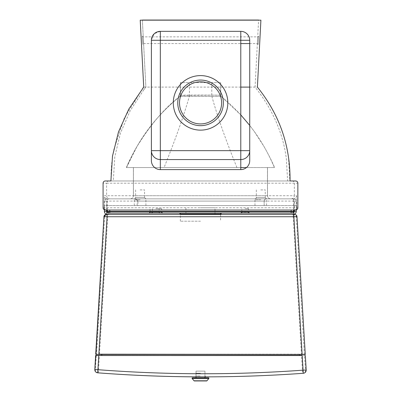 <?xml version="1.0" encoding="UTF-8"?>
<svg xmlns="http://www.w3.org/2000/svg" width="401" height="401" viewBox="0 0 401 401"><rect width="100%" height="100%" fill="white"/><g stroke="black" fill="none" stroke-linecap="round" stroke-linejoin="round"><path stroke-width="0.3" stroke-dasharray="2 1.5" d="M260.785 189.914L265.256 189.914L260.785 189.914M265.256 197.513L266.595 198.856L254.976 198.856A1.343 1.343 90 0 0 256.314 197.513L265.256 197.513L256.314 197.513L254.976 198.856L266.595 198.856A1.343 1.343 -90 0 1 265.256 197.513L265.256 189.914M140.089 189.914L144.56 189.914L140.089 189.914M144.56 197.513L145.904 198.856L134.28 198.856A1.343 1.343 90 0 0 135.623 197.513L144.56 197.513L135.623 197.513L134.28 198.856L145.904 198.856A1.343 1.343 -90 0 1 144.56 197.513L144.56 189.914M258.234 44.371L258.67 36.125L257.793 36.862L257.347 43.564L257.793 36.862L143.217 36.862L143.663 43.564L143.217 36.862L142.34 36.12L142.771 44.401L143.663 43.564L240.79 43.564M258.234 44.396L257.347 43.564L249.728 43.564M223.357 102.867A22.797 22.797 0 0 1 200.56 125.663A22.797 22.797 0 0 1 177.763 102.867A22.797 22.797 0 0 1 200.56 80.065A22.797 22.797 0 0 1 223.357 102.867A22.797 22.797 0 0 1 200.56 125.663A22.797 22.797 0 0 1 177.763 102.867M221.618 102.867A21.058 21.058 0 0 0 200.56 81.804A21.058 21.058 0 0 0 179.503 102.867A21.058 21.058 0 0 0 200.56 123.924A21.058 21.058 0 0 0 221.618 102.867M200.475 214.5L180.35 214.5L200.475 214.5M200.46 207.798L214.996 207.798L200.46 207.798M155.849 208.69L161.678 208.69L155.849 208.69M149.127 213.162L162.57 213.162L149.127 213.162A0.892 0.892 90 0 0 150.019 212.264L161.678 212.264L150.019 212.264L150.019 208.69M162.57 213.162L162.57 213.162A0.892 0.892 -90 0 1 161.678 212.264L161.678 208.69M155.763 208.69L159.117 208.69L155.763 208.69M159.117 212.264L160.014 213.162L151.518 213.162A0.892 0.892 90 0 0 152.415 212.264L159.117 212.264L152.415 212.264L151.518 213.162L160.014 213.162A0.892 0.892 -90 0 1 159.117 212.264L159.117 208.69M245.166 208.69L248.52 208.69L245.166 208.69M240.921 213.162L249.417 213.162L240.921 213.162A0.892 0.892 90 0 0 241.818 212.264L248.52 212.264L241.818 212.264L241.818 208.69M249.417 213.162L249.417 213.162A0.892 0.892 -90 0 1 248.52 212.264L248.52 208.69M221.477 213.162L179.458 213.162L221.477 213.162M292.043 213.162L109.754 213.162L109.754 211.818L293.387 211.818M295.622 210.029L294.534 210.029A2.236 2.236 90 0 0 296.77 207.798L297.858 207.798M106.25 210.034L294.534 210.029L106.4 210.029A2.236 2.236 90 0 1 104.17 207.798L296.77 207.798M296.94 207.798A2.236 2.236 90 0 1 294.705 210.029L105.313 210.029M106.2 210.029A1.343 1.343 -90 0 1 106.205 210.029A2.236 2.236 93.4 0 1 104.15 207.803L103.949 207.798A2.236 2.236 90 0 0 106.18 210.029M292.018 213.162A1.343 1.343 90 0 0 293.362 211.818A1.343 1.343 90 0 1 292.018 213.162M109.724 198.856L107.478 198.856A3.128 3.128 90 0 1 104.35 195.728L294.334 195.728C294.149 197.628 293.106 198.67 291.206 198.856L109.724 198.856C107.824 198.67 106.781 197.628 106.596 195.728L106.596 183.212L103.077 183.212M295.622 180.976L292.098 180.976C293.457 181.107 294.204 181.853 294.334 183.212L294.334 195.728L296.585 195.728L296.735 205.563L293.607 205.563L293.457 198.856L291.206 198.856M296.585 195.728A3.128 3.128 -90 0 1 293.457 198.856L107.478 198.856L107.333 205.563L104.205 205.563L104.35 195.728M105.313 180.976L108.831 180.976C107.473 181.107 106.726 181.853 106.596 183.212L297.858 183.212M110.897 180.976L290.038 180.976L110.897 180.976M270.65 198.856L130.27 198.856L270.65 198.856A3.128 3.128 -90 0 1 267.517 195.728A3.128 3.128 -90 0 0 270.65 198.856C268.745 198.67 267.703 197.628 267.517 195.728L133.398 195.728L267.462 195.728L267.462 167.563L246.465 167.563L274.585 167.563C272.003 161.408 268.449 154.35 263.928 146.395L254.354 131.593L249.728 125.428M130.31 198.856L130.31 198.856C132.215 198.67 133.257 197.628 133.438 195.728L133.413 167.563L267.462 167.563M130.285 198.856C132.185 198.67 133.227 197.628 133.413 195.728C133.212 197.628 132.17 198.67 130.27 198.856L130.27 198.856A3.128 3.128 -90 0 0 133.398 195.728L133.438 167.563M270.59 198.856C268.69 198.67 267.647 197.628 267.462 195.728L267.517 167.563L267.517 195.728M151.393 40.235L151.393 40.265A8.942 8.942 0 0 1 160.33 31.343L240.79 31.343A8.942 8.942 0 0 1 249.728 40.28L249.728 160.631M151.393 40.27L151.393 160.631M142.741 88.34L124.33 117.979L113.794 149.683C111.754 159.819 110.841 170.25 111.067 180.976M179.984 96.425L180.455 95.423L211.848 95.172C217.247 95.077 220.189 95.162 220.69 95.428L221.157 96.425L179.984 96.425M133.398 167.563L133.398 195.728L133.398 167.563L240.79 167.563L126.47 167.563C131.934 154.691 138.601 142.771 146.465 131.804C155.904 118.651 167.067 106.861 179.959 96.446L180.455 95.398M179.904 96.435L221.106 96.435A1.343 1.338 -53.7 0 1 220.61 95.393C221.041 94.957 179.011 94.977 180.39 95.413L180.39 82.631L220.69 82.631L180.39 82.631L180.39 95.408L179.904 96.435C156.29 115.548 138.48 139.257 126.465 167.563L274.474 167.563L270.505 158.821C265.873 149.252 260.54 140.245 254.505 131.804L254.354 131.593M220.69 95.428L220.69 82.631L220.69 95.428M274.469 167.563L270.5 158.821C258.645 134.34 242.184 113.543 221.106 96.435L240.79 114.892M126.365 167.563C128.942 161.403 132.495 154.35 137.027 146.395L146.465 131.804M249.728 87.102L257.397 87.102C272.75 106.521 282.67 127.383 287.141 149.683L288.514 157.758L289.863 180.976M142.36 20.05L145.874 87.102L142.36 20.05L258.585 20.05L255.071 87.102C270.474 106.521 280.419 127.383 284.9 149.683L286.294 157.889L287.632 180.976M240.79 87.102L145.874 87.102L143.804 89.764L130.079 110.957L120.42 133.222L114.826 156.56L113.298 180.976M143.804 89.764L145.874 87.102L143.718 87.102M140.21 20.165L260.906 20.165L257.387 87.102M126.47 167.563L137.252 145.999C151.267 123.648 165.518 107.102 180.004 96.355M200.475 221.207L180.35 221.207L200.475 221.207M195.132 376.86A0.892 0.892 90 0 0 196.024 375.963L200.495 375.988L196.024 375.963L196.024 373.191L200.49 373.191L196.024 373.191M106.175 214.5L107.739 214.5L107.734 216.735L103.944 216.605M107.739 214.5L293.196 214.5L293.196 216.735L107.734 216.735L99.478 354.193L305.256 354.178M293.196 214.5L294.093 214.5A2.236 2.236 -90 0 1 296.324 216.6L293.196 216.735L301.457 354.419L95.934 354.419M294.093 214.5L294.76 214.5M305.036 354.419L302.78 354.419M302.123 354.419L301.457 354.419M101.764 354.419L299.582 354.419L101.764 354.419M97.022 355.311L305.116 355.311M305.336 355.522L301.537 355.311M95.854 355.311L96.491 355.311L95.633 355.522M299.557 355.311L101.764 355.311L299.582 355.311L299.557 354.419M98.31 372.865L98.546 369.742A1378.407 1378.407 90 0 0 302.419 370.208L302.64 373.331A1381.54 1381.54 -90 0 1 196.024 376.865L204.961 376.885L204.961 371.115L196.024 371.115L204.961 371.115M94.796 369.506L95.423 369.557A3.128 3.128 -85.5 0 0 98.3 372.865L98.3 372.865M303.306 373.286L302.64 373.331A3.128 3.128 86 0 0 305.542 370.023L306.204 369.978M140.074 205.563L145.904 205.563L140.074 205.563M140.109 198.856L133.388 198.856L140.109 198.856M260.77 205.563L266.595 205.563L260.77 205.563M260.805 198.856L254.079 198.856L260.805 198.856M109.012 198.856C107.658 198.986 106.912 199.733 106.781 201.091L104.476 201.091A2.236 2.236 90 0 1 106.711 198.856L293.978 198.856L106.711 198.856L106.631 205.563L294.033 205.563L294.033 210.224M135.779 198.856L266.379 198.856L135.779 198.856A2.236 2.15 90 0 1 137.934 201.091L137.112 201.091A2.236 2.236 -90 0 0 134.876 198.856L134.876 198.856A2.236 2.236 90 0 1 137.122 201.091L264.164 201.091L137.934 201.091L137.934 205.563L264.164 205.563L137.934 205.563M266.369 198.856L266.369 198.856C265.011 198.991 264.269 199.733 264.139 201.091L264.144 201.091C264.274 199.733 265.021 198.986 266.379 198.856A2.236 2.236 90 0 0 264.144 201.091L264.144 205.563M291.387 214.5L107.543 214.5L291.387 214.5C293.291 214.314 294.334 213.272 294.519 211.372L296.269 211.372M109.909 214.5C108.009 214.314 106.967 213.272 106.781 211.372L294.519 211.372L294.519 201.091L106.781 201.091L106.781 211.372L104.395 211.372M292.284 198.856C293.642 198.986 294.384 199.733 294.519 201.091L296.214 201.091A2.236 2.236 -90 0 0 293.978 198.856L294.033 205.563L296.269 205.563L296.214 201.091M196.024 376.865L196.024 371.115M196.024 377.822L204.961 377.822L196.024 377.822M192.51 377.822L208.475 377.822M206.6 380.95L194.385 380.95M220.585 214.054L180.35 214.054M109.754 210.029L109.754 211.372L107.518 211.372L293.362 211.372A1.343 1.343 -90 0 1 294.645 210.034A2.236 2.236 87.7 0 0 296.785 207.798M294.499 210.029A2.236 2.236 90 0 0 296.735 207.798L296.735 205.563M293.607 210.029L293.607 205.563L107.333 205.563L107.333 210.029M106.435 210.029A2.236 2.236 90 0 1 104.205 207.798L104.205 205.563M103.077 207.798L103.949 207.798M293.362 211.818L293.362 211.372L291.126 211.372L291.126 210.029M291.126 213.162L291.126 211.372L109.754 211.372L109.754 211.818L107.518 211.818M189.347 95.172L189.327 96.395C183.899 115.508 175.483 139.232 164.069 167.563M189.417 96.395L189.427 82.631M211.778 82.631L211.788 96.395M236.926 167.563L234.405 161.287C224.229 135.713 216.715 114.079 211.873 96.395L211.848 95.172M220.62 82.631L220.62 95.403A1.343 1.343 93.6 0 0 221.121 96.446M180.455 95.423L180.455 82.631M142.32 36.09L142.776 44.426L142.32 36.09M258.69 36.105L258.234 44.416L258.69 36.105M106.841 214.5A2.236 2.236 -90 0 0 104.611 216.6L96.571 354.419M296.991 216.6L296.324 216.6L304.364 354.419M95.714 354.178L99.478 354.419M99.398 355.311L301.537 355.532L302.419 370.208L305.542 370.023L304.444 355.311M98.546 369.742L99.398 355.532L96.265 355.522L95.423 369.557M140.109 199.748L134.28 199.748L140.109 199.748M260.8 199.748L254.976 199.748L260.8 199.748M106.631 210.109L106.631 205.563L104.395 205.563L104.395 209.833L104.395 205.563C103.849 201.482 104.621 199.247 106.711 198.856M296.269 205.563L296.269 209.934L296.269 205.563C296.615 200.62 295.853 198.385 293.978 198.856M104.476 201.091L104.395 205.563M137.122 205.563L137.122 201.091C136.977 199.733 136.235 198.986 134.876 198.856M208.816 378.554L192.169 378.554M194.044 380.79L206.941 380.79M214.996 214.5L214.996 207.798M152.415 208.69L152.415 212.264M185.939 207.798L185.939 214.5M160.33 31.343L154.245 33.734L151.418 39.634M135.623 189.914L135.623 197.513M256.314 189.914L256.314 197.513M220.585 214.5L220.585 221.207M204.014 376.885L204.961 376.885M205.858 376.885L204.961 375.988L204.961 373.191M180.35 221.207L180.35 214.5M145.904 205.563L145.904 199.748L146.796 198.856M134.28 205.563L134.28 199.748L133.388 198.856M266.595 205.563L266.595 199.748L267.492 198.856M254.976 205.563L254.976 199.748L254.079 198.856M264.164 205.563L264.164 201.091C264.299 199.733 265.041 198.986 266.399 198.856"/><path stroke-width="0.6" d="M249.728 43.564L240.79 43.564M223.357 102.867A22.797 22.797 0 0 1 200.56 125.663A22.797 22.797 0 0 1 177.763 102.867A22.797 22.797 0 0 1 200.56 80.065A22.797 22.797 0 0 1 223.357 102.867M221.618 102.867A21.058 21.058 0 0 0 200.56 81.804A21.058 21.058 0 0 0 179.503 102.867A21.058 21.058 0 0 0 200.56 123.924A21.058 21.058 0 0 0 221.618 102.867M180.35 214.5L180.35 214.054A0.892 0.892 90 0 0 179.458 213.162L180.35 214.054L220.585 214.054A0.892 0.892 -90 0 1 221.477 213.162L220.585 214.5M291.151 213.162L292.043 213.162A1.343 1.343 -90 0 0 293.387 211.818A1.343 1.343 -90 0 1 292.043 213.162C293.126 212.831 293.572 212.385 293.387 211.818L291.151 211.818L291.151 213.162L108.861 213.162A1.343 1.343 -90 0 1 107.518 211.818L107.518 211.372L291.151 211.372L291.151 211.818L109.779 211.818L109.779 213.162M109.754 213.162L108.887 213.162A1.343 1.343 90 0 1 107.543 211.818L108.861 213.162M290.038 180.976L295.622 180.976A2.236 2.236 -0 0 1 297.858 183.212L297.858 207.798A2.236 2.236 0 0 1 295.622 210.029L105.313 210.029A2.236 2.236 180 0 1 103.077 207.798L103.077 183.212A2.236 2.236 180 0 1 105.313 180.976L110.897 180.976L112.491 156.084L118.501 131.899L128.801 109.117L143.723 87.102L140.215 20.165L260.906 20.165L257.397 87.102C279.527 114.591 290.409 145.884 290.038 180.976L292.098 180.976M106.4 210.029L106.25 210.034A2.236 2.236 93.4 0 1 106.22 210.029A1.343 1.343 -90 0 1 107.543 211.372L107.543 211.818L109.779 211.818L109.779 210.029M294.033 210.224L294.033 211.372C293.978 213.267 293.677 214.309 293.126 214.5C295.031 214.309 296.078 213.267 296.269 211.372L293.387 211.372A1.343 1.343 -90 0 1 294.725 210.029L293.387 211.372L293.387 211.818L293.387 211.372L291.151 211.372L291.151 210.029M108.831 180.976L110.897 180.976M151.393 160.631A8.972 8.942 90 0 0 160.33 169.603L240.79 169.603A8.972 8.942 90 0 0 249.728 160.631L249.728 40.28A8.942 8.942 0 0 0 240.79 31.343L160.33 31.343A8.942 8.942 0 0 0 151.393 40.28L151.393 160.631M142.741 88.34L143.723 87.102M143.718 87.102L140.215 20.165M249.728 125.428L240.79 114.892M246.465 167.563L240.79 167.563L246.465 167.563M160.335 31.343L160.33 40.28L240.79 40.28L240.79 150.656L160.33 150.656L160.33 159.563L240.79 159.563L240.79 150.656L249.728 150.656A8.942 8.907 -0 0 1 240.79 159.563L240.79 169.603M160.33 169.603L160.33 159.563A8.942 8.907 0 0 1 151.393 150.656L160.33 150.656L160.33 40.28L151.393 40.28M240.79 87.102L249.728 87.102M260.896 20.165L140.21 20.165M142.36 20.05L258.585 20.05M106.175 214.5L103.944 216.605L107.072 216.735L107.072 214.5L106.175 214.5A2.236 2.236 90 0 0 103.944 216.605L95.934 354.419L305.036 354.419L98.846 354.193L107.072 216.735L293.868 216.735L293.868 214.5L107.072 214.5M302.78 354.419L302.123 354.419L293.868 216.735L296.991 216.6A2.236 2.236 90 0 0 294.76 214.5L293.868 214.5M296.991 216.6L305.256 354.178L296.991 216.6C296.57 215.182 295.828 214.48 294.76 214.5M302.204 355.311L95.633 355.522L302.204 355.532L303.081 370.163A1378.407 1378.407 180 0 1 97.919 369.692L97.679 372.815A3.128 3.128 94.5 0 1 97.669 372.815L97.669 372.815A3.128 3.128 94.5 0 1 94.796 369.506A3.128 3.128 0 0 0 97.669 372.815C166.209 378.058 234.755 378.213 303.306 373.286L303.081 370.163L306.204 369.978A3.128 3.128 -94 0 1 303.306 373.286A3.128 3.128 0 0 0 306.204 369.978L305.336 355.522L306.204 369.978M96.491 355.311L97.022 355.311M101.764 355.311L101.764 354.419M299.582 355.311L299.582 354.419M101.789 355.311L101.789 354.419M195.132 376.86A0.892 0.892 90 0 1 195.122 376.86L196.024 376.865A1381.54 1381.54 -90 0 1 98.31 372.865L98.3 372.865A3.128 3.128 -85.5 0 0 98.31 372.865A3.128 3.128 0 0 1 98.3 372.865M104.395 211.372L104.395 209.833L104.395 211.372C104.586 213.267 105.633 214.309 107.543 214.5C106.992 214.309 106.686 213.267 106.631 211.372L104.395 211.372C104.39 213.071 105.438 214.114 107.543 214.5M196.024 377.822L196.024 376.865M204.961 377.822L204.961 376.885L205.858 376.885M192.169 378.554L208.816 378.554A0.446 0.446 0 0 0 208.475 377.822L192.51 377.822A0.446 0.446 0 0 0 192.169 378.554L194.044 380.79A0.446 0.446 0 0 0 194.385 380.95L206.6 380.95A0.446 0.446 0 0 0 206.941 380.79L194.044 380.79M208.816 378.554L206.941 380.79M173.292 102.867A27.268 27.268 0 0 0 200.56 130.135A27.268 27.268 0 0 0 227.828 102.867A27.268 27.268 0 0 0 200.56 75.599A27.268 27.268 0 0 0 173.292 102.867M106.255 210.034L107.518 211.372A1.343 1.343 -90 0 0 106.255 210.034A2.236 2.236 93.4 0 1 106.25 210.034M249.728 40.28L240.79 40.28L240.79 31.343M98.846 354.419L95.934 354.419M98.766 355.311L97.919 369.692L94.796 369.506L95.854 355.311M95.423 369.557L98.546 369.742M296.269 211.372L296.269 209.934L296.269 211.372C295.958 213.332 294.91 214.375 293.126 214.5M107.518 211.818L107.518 211.372L106.631 211.372L106.631 210.109M150.019 212.264L149.127 213.162M241.818 212.264L240.921 213.162M248.52 212.264L249.417 213.162M161.678 212.264L162.57 213.162M249.728 150.656L249.713 151.197M103.944 216.605L95.709 354.178M305.256 354.178C305.938 354.424 304.89 354.504 302.123 354.419M95.628 355.522L94.796 369.506"/></g></svg>
